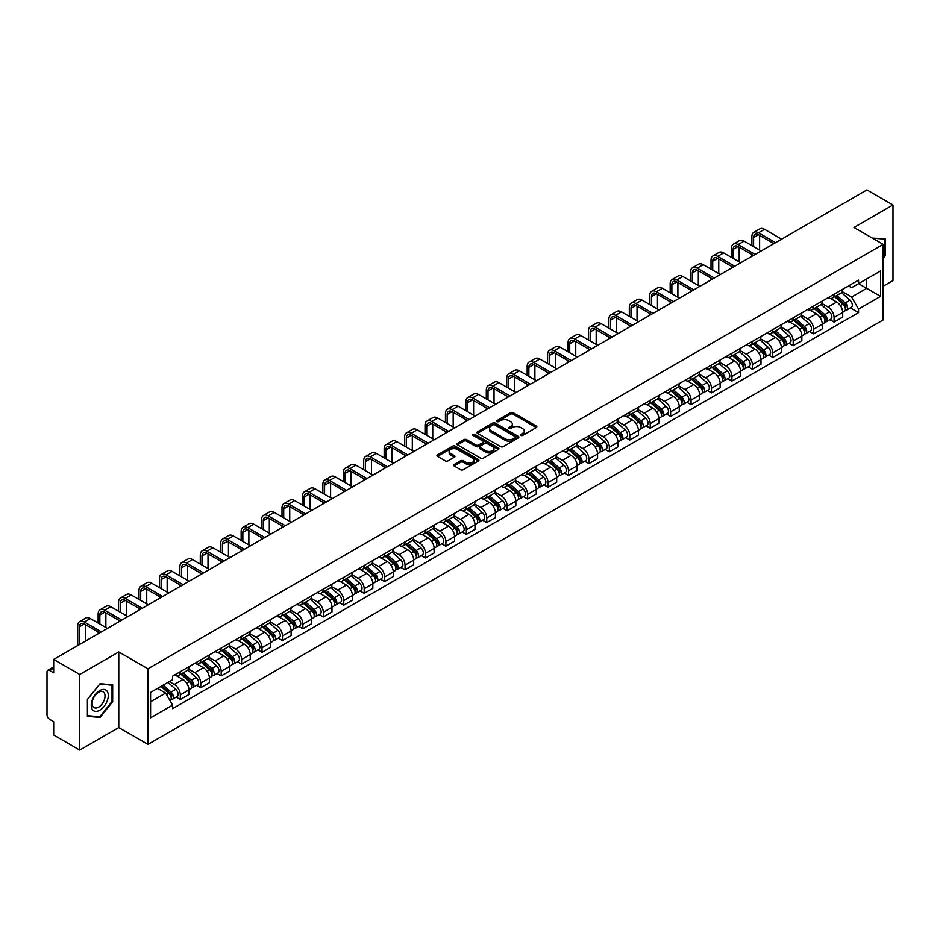 <?xml version="1.0" encoding="UTF-8"?>
<svg xmlns="http://www.w3.org/2000/svg" width="940" height="940" viewBox="0 0 940 940"><rect width="100%" height="100%" fill="white"/><g stroke="black" fill="none" stroke-linecap="round" stroke-linejoin="round"><path stroke-width="1.41" d="M520.854 435.431A1.269 0.74 0 0 0 522.652 435.431L536.305 427.547A1.821 1.046 0 0 0 536.834 426.807A1.821 1.046 0 0 0 536.305 426.055L513.17 412.707A1.821 1.046 0 0 0 510.596 412.707L496.943 420.591A1.269 0.74 0 0 0 498.74 421.625L500.503 420.603A5.816 3.361 0 0 1 508.728 420.603L510.667 421.719A5.816 3.361 0 0 1 512.37 424.093A5.816 3.361 0 0 1 510.667 426.466L508.893 427.488A1.269 0.74 0 0 0 510.69 428.522L512.465 427.512A5.816 3.361 0 0 1 520.689 427.512L522.616 428.616A5.816 3.361 0 0 1 524.32 431.002A5.816 3.361 0 0 1 522.616 433.375L520.854 434.386A1.269 0.74 0 0 0 520.854 435.431L520.854 434.386M454.161 464.501A1.821 1.046 0 0 0 453.632 465.241A1.821 1.046 0 0 0 454.161 465.993L460.659 469.741A1.821 1.046 0 0 0 463.232 469.741L478.401 460.976A1.821 1.046 0 0 0 478.93 460.236A1.821 1.046 0 0 0 478.401 459.495L455.254 446.136A1.821 1.046 0 0 0 452.692 446.136L437.523 454.889A1.821 1.046 0 0 0 436.983 455.63A1.821 1.046 0 0 0 437.523 456.382L445.36 460.906A1.821 1.046 0 0 0 447.934 460.906L454.42 457.157A1.821 1.046 0 0 0 454.96 456.417A1.821 1.046 0 0 0 454.42 455.677L450.53 453.433A4.864 2.808 0 0 1 449.109 451.447A4.864 2.808 0 0 1 452.116 448.85A4.864 2.808 0 0 1 457.416 449.461L472.644 458.25A4.864 2.808 0 0 1 474.065 460.236A4.864 2.808 0 0 1 471.069 462.832A4.864 2.808 0 0 1 465.77 462.221L463.232 460.753A1.821 1.046 0 0 0 460.659 460.753L454.161 464.501L454.161 465.993M147.968 668.81L118.769 651.949L79.736 674.485L53.674 659.434L866.939 189.904L893 204.955L853.978 227.48L883.177 244.341L147.968 668.81L147.968 744.421L883.177 319.953L883.177 244.341M500.632 446.653A1.821 1.046 0 0 0 503.206 446.653L518.375 437.899A1.821 1.046 0 0 0 518.904 437.159A1.821 1.046 0 0 0 518.375 436.419L495.239 423.059A1.821 1.046 0 0 0 492.666 423.059L477.497 431.812A1.821 1.046 0 0 0 476.968 432.553A1.821 1.046 0 0 0 477.497 433.293L500.632 446.653M473.572 435.702A1.269 0.74 0 0 1 474.865 435.89L498.365 449.449L483.219 458.191A1.821 1.046 0 0 1 480.646 458.191L457.51 444.832L457.51 443.351A1.821 1.046 0 0 0 456.981 444.091A1.821 1.046 0 0 0 457.51 444.832M457.51 443.351L463.996 439.603A1.821 1.046 0 0 1 466.569 439.603L475.957 445.02A1.821 1.046 0 0 0 478.531 445.02L482.831 442.54A1.821 1.046 0 0 0 483.36 441.8A1.821 1.046 0 0 0 482.831 441.048L473.067 435.408A1.269 0.74 0 0 1 474.865 434.374L498.388 447.957A1.821 1.046 0 0 1 498.917 448.697A1.821 1.046 0 0 1 498.388 449.438L498.388 447.957M79.736 674.485L79.736 750.096L53.674 735.045L53.674 721.661L49.62 719.323A3.701 2.139 -120 0 1 47 714.788L47 671.994A3.701 2.139 -120 0 1 47.764 670.291L53.674 666.883M883.177 286.23L893 280.567L893 204.955M79.736 750.096L118.769 727.56L147.968 744.421M53.674 659.434L53.674 672.817L49.62 670.479A3.701 2.139 -120 0 0 47.764 670.291M834.062 294.243A8.519 4.923 60 0 1 832.3 298.074L840.948 293.08A8.519 4.923 -120 0 0 842.71 289.262M821.807 303.42L828.046 307.028A8.519 4.923 60 0 1 834.074 317.462L842.71 312.468A8.519 4.923 -120 0 0 836.682 302.034L830.502 298.462M842.71 312.468L842.71 317.086L834.074 322.068L829.926 319.682M832.3 298.074A8.519 4.923 60 0 1 828.105 297.686M834.074 317.462L834.074 322.068M813.641 306.041A8.519 4.923 60 0 1 811.878 309.871L820.514 304.877A8.519 4.923 -120 0 0 822.277 301.047M809.493 331.479L813.641 333.865L822.277 328.871L822.277 324.265A8.519 4.923 -120 0 0 816.261 313.831L810.068 310.259M811.878 309.871A8.519 4.923 60 0 1 807.683 309.483M801.374 315.217L807.613 318.825A8.519 4.923 60 0 1 813.641 329.259L813.641 333.865M793.207 317.838A8.519 4.923 60 0 1 791.445 321.656L800.093 316.674A8.519 4.923 -120 0 0 801.855 312.844M789.059 343.264L793.207 345.662L801.855 340.668L801.855 336.062A8.519 4.923 -120 0 0 795.827 325.628L789.647 322.056M791.445 321.656A8.519 4.923 60 0 1 787.25 321.28M780.94 327.014L787.18 330.61A8.519 4.923 60 0 1 793.207 341.044L793.207 345.662M772.774 329.635A8.519 4.923 60 0 1 771.011 333.453L779.659 328.471A8.519 4.923 -120 0 0 781.422 324.641M768.638 355.062L772.774 357.459L781.422 352.465L781.422 347.859A8.519 4.923 -120 0 0 775.394 337.425L769.214 333.853M771.011 333.453A8.519 4.923 60 0 1 766.817 333.077M760.507 338.811L766.758 342.407A8.519 4.923 60 0 1 772.774 352.841L772.774 357.459M752.352 341.431A8.519 4.923 60 0 1 750.59 345.25L759.226 340.257A8.519 4.923 -120 0 0 760.989 336.438M748.205 366.859L752.352 369.255L760.989 364.262L760.989 359.644A8.519 4.923 -120 0 0 754.973 349.21L748.78 345.638M750.59 345.25A8.519 4.923 60 0 1 746.395 344.863M740.086 350.596L746.325 354.204A8.519 4.923 60 0 1 752.352 364.638L752.352 369.255M731.919 353.217A8.519 4.923 60 0 1 730.157 357.047L738.793 352.054A8.519 4.923 -120 0 0 740.567 348.235M727.772 378.656L731.919 381.041L740.567 376.059L740.567 371.441A8.519 4.923 -120 0 0 734.539 361.007L728.347 357.435M730.157 357.047A8.519 4.923 60 0 1 725.962 356.66M719.652 362.394L725.891 366.001A8.519 4.923 60 0 1 731.919 376.435L731.919 381.041M711.486 365.014A8.519 4.923 60 0 1 709.724 368.844L718.371 363.851A8.519 4.923 -120 0 0 720.134 360.032M707.35 390.453L711.486 392.838L720.134 387.856L720.134 383.238A8.519 4.923 -120 0 0 714.106 372.804L707.926 369.232M709.724 368.844A8.519 4.923 60 0 1 705.529 368.457M699.219 374.19L705.47 377.798A8.519 4.923 60 0 1 711.486 388.232L711.486 392.838M691.065 376.811A8.519 4.923 60 0 1 689.29 380.641L697.938 375.647A8.519 4.923 -120 0 0 699.701 371.817M686.917 402.25L691.065 404.635L699.701 399.641L699.701 395.035A8.519 4.923 -120 0 0 693.685 384.601L687.493 381.029M689.29 380.641A8.519 4.923 60 0 1 685.107 380.254M678.798 385.988L685.037 389.595A8.519 4.923 60 0 1 691.065 400.029L691.065 404.635M670.631 388.608A8.519 4.923 60 0 1 668.869 392.427L677.505 387.445A8.519 4.923 -120 0 0 679.268 383.614M666.484 414.035L670.631 416.432L679.279 411.438L679.279 406.832A8.519 4.923 -120 0 0 673.252 396.398L667.059 392.826M668.869 392.427A8.519 4.923 60 0 1 664.674 392.051M658.364 397.785L664.604 401.38A8.519 4.923 60 0 1 670.631 411.814L670.631 416.432M650.198 400.405A8.519 4.923 60 0 1 648.436 404.224L657.084 399.241A8.519 4.923 -120 0 0 658.846 395.411M646.062 425.832L650.198 428.229L658.846 423.235L658.846 418.629A8.519 4.923 -120 0 0 652.818 408.195L646.638 404.623M648.436 404.224A8.519 4.923 60 0 1 644.241 403.848M637.931 409.582L644.182 413.177A8.519 4.923 60 0 1 650.198 423.611L650.198 428.229M629.765 412.202A8.519 4.923 60 0 1 628.002 416.021L636.65 411.027A8.519 4.923 -120 0 0 638.413 407.208M625.629 437.629L629.777 440.026L638.413 435.032L638.413 430.414A8.519 4.923 -120 0 0 632.385 419.98L626.205 416.408M628.002 416.021A8.519 4.923 60 0 1 623.808 415.633M617.51 421.367L623.749 424.974A8.519 4.923 60 0 1 629.777 435.408L629.777 440.026M609.343 423.987A8.519 4.923 60 0 1 607.581 427.818L616.217 422.824A8.519 4.923 -120 0 0 617.98 419.005M605.195 449.426L609.343 451.811L617.98 446.829L617.98 442.211A8.519 4.923 -120 0 0 611.964 431.777L605.771 428.205M607.581 427.818A8.519 4.923 60 0 1 603.386 427.43M597.076 433.164L603.316 436.771A8.519 4.923 60 0 1 609.343 447.205L609.343 451.811M588.91 435.784A8.519 4.923 60 0 1 587.148 439.615L595.796 434.621A8.519 4.923 -120 0 0 597.558 430.802M584.762 461.223L588.91 463.608L597.558 458.626L597.558 454.008A8.519 4.923 -120 0 0 591.53 443.574L585.35 440.002M587.148 439.615A8.519 4.923 60 0 1 582.953 439.227M576.643 444.961L582.882 448.568A8.519 4.923 60 0 1 588.91 459.002L588.91 463.608M568.477 447.581A8.519 4.923 60 0 1 566.714 451.412L575.362 446.418A8.519 4.923 -120 0 0 577.125 442.587M564.341 473.008L568.477 475.405L577.125 470.411L577.125 465.805A8.519 4.923 -120 0 0 571.097 455.371L564.917 451.799M566.714 451.412A8.519 4.923 60 0 1 562.519 451.024M556.21 456.758L562.461 460.365A8.519 4.923 60 0 1 568.477 470.799L568.477 475.405M548.055 459.378A8.519 4.923 60 0 1 546.293 463.197L554.929 458.215A8.519 4.923 -120 0 0 556.692 454.384M543.908 484.805L548.055 487.202L556.692 482.208L556.692 477.602A8.519 4.923 -120 0 0 550.676 467.168L544.483 463.596M546.293 463.197A8.519 4.923 60 0 1 542.098 462.821M535.788 468.555L542.028 472.15A8.519 4.923 60 0 1 548.055 482.584L548.055 487.202M527.622 471.175A8.519 4.923 60 0 1 525.86 474.994L534.496 470.012A8.519 4.923 -120 0 0 536.27 466.181M523.474 496.602L527.622 498.999L536.27 494.005L536.27 489.399A8.519 4.923 -120 0 0 530.242 478.965L524.05 475.393M525.86 474.994A8.519 4.923 60 0 1 521.665 474.606M515.355 480.34L521.594 483.947A8.519 4.923 60 0 1 527.622 494.381L527.622 498.999M507.189 482.972A8.519 4.923 60 0 1 505.426 486.791L514.074 481.797A8.519 4.923 -120 0 0 515.837 477.978M503.053 508.399L507.189 510.796L515.837 505.802L515.837 501.185A8.519 4.923 -120 0 0 509.809 490.751L503.629 487.179M505.426 486.791A8.519 4.923 60 0 1 501.231 486.403M494.922 492.137L501.173 495.744A8.519 4.923 60 0 1 507.189 506.178L507.189 510.796M486.767 494.757A8.519 4.923 60 0 1 484.993 498.588L493.641 493.594A8.519 4.923 -120 0 0 495.404 489.775M482.62 520.196L486.767 522.581L495.404 517.599L495.404 512.981A8.519 4.923 -120 0 0 489.388 502.548L483.195 498.976M484.993 498.588A8.519 4.923 60 0 1 480.81 498.2M474.5 503.934L480.74 507.541A8.519 4.923 60 0 1 486.767 517.975L486.767 522.581M466.334 506.554A8.519 4.923 60 0 1 464.572 510.385L473.208 505.391A8.519 4.923 -120 0 0 474.97 501.572M462.186 531.993L466.334 534.378L474.982 529.396L474.982 524.779A8.519 4.923 -120 0 0 468.954 514.345L462.762 510.772M464.572 510.385A8.519 4.923 60 0 1 460.377 509.997M454.067 515.731L460.306 519.338A8.519 4.923 60 0 1 466.334 529.772L466.334 534.378M445.901 518.351A8.519 4.923 60 0 1 444.138 522.182L452.786 517.188A8.519 4.923 -120 0 0 454.549 513.357M441.765 543.778L445.901 546.175L454.549 541.182L454.549 536.576A8.519 4.923 -120 0 0 448.521 526.141L442.341 522.57M444.138 522.182A8.519 4.923 60 0 1 439.944 521.794M433.634 527.528L439.885 531.135A8.519 4.923 60 0 1 445.901 541.569L445.901 546.175M425.468 530.148A8.519 4.923 60 0 1 423.705 533.967L432.353 528.985A8.519 4.923 -120 0 0 434.115 525.154M421.332 555.575L425.479 557.972L434.115 552.979L434.115 548.373A8.519 4.923 -120 0 0 428.088 537.938L421.907 534.366M423.705 533.967A8.519 4.923 60 0 1 419.51 533.591M413.212 539.325L419.452 542.921A8.519 4.923 60 0 1 425.479 553.355L425.479 557.972M405.046 541.945A8.519 4.923 60 0 1 403.284 545.764L411.92 540.77A8.519 4.923 -120 0 0 413.682 536.952M400.898 567.372L405.046 569.769L413.682 564.776L413.682 560.17A8.519 4.923 -120 0 0 407.666 549.736L401.474 546.163M403.284 545.764A8.519 4.923 60 0 1 399.089 545.376M392.779 551.11L399.018 554.718A8.519 4.923 60 0 1 405.046 565.152L405.046 569.769M384.613 553.742A8.519 4.923 60 0 1 382.85 557.561L391.498 552.567A8.519 4.923 -120 0 0 393.261 548.749M380.465 579.169L384.613 581.566L393.261 576.572L393.261 571.955A8.519 4.923 -120 0 0 387.233 561.521L381.053 557.949M382.85 557.561A8.519 4.923 60 0 1 378.656 557.173M372.346 562.907L378.585 566.514A8.519 4.923 60 0 1 384.613 576.948L384.613 581.566M364.18 565.528A8.519 4.923 60 0 1 362.417 569.358L371.065 564.364A8.519 4.923 -120 0 0 372.828 560.546M360.044 590.966L364.18 593.351L372.828 588.37L372.828 583.752A8.519 4.923 -120 0 0 366.8 573.318L360.619 569.746M362.417 569.358A8.519 4.923 60 0 1 358.222 568.97M351.913 574.704L358.163 578.312A8.519 4.923 60 0 1 364.18 588.745L364.18 593.351M343.758 577.324A8.519 4.923 60 0 1 341.995 581.155L350.632 576.161A8.519 4.923 -120 0 0 352.394 572.343M339.61 602.763L343.758 605.149L352.394 600.167L352.394 595.549A8.519 4.923 -120 0 0 346.378 585.115L340.186 581.543M341.995 581.155A8.519 4.923 60 0 1 337.801 580.767M331.491 586.501L337.73 590.109A8.519 4.923 60 0 1 343.758 600.543L343.758 605.149M323.325 589.121A8.519 4.923 60 0 1 321.562 592.952L330.198 587.958A8.519 4.923 -120 0 0 331.973 584.128M319.177 614.548L323.325 616.945L331.973 611.952L331.973 607.346A8.519 4.923 -120 0 0 325.945 596.912L319.753 593.34M321.562 592.952A8.519 4.923 60 0 1 317.368 592.564M311.058 598.298L317.297 601.905A8.519 4.923 60 0 1 323.325 612.34L323.325 616.945M302.892 600.918A8.519 4.923 60 0 1 301.129 604.737L309.777 599.755A8.519 4.923 -120 0 0 311.539 595.925M298.755 626.346L302.892 628.743L311.539 623.749L311.539 619.143A8.519 4.923 -120 0 0 305.512 608.709L299.331 605.137M301.129 604.737A8.519 4.923 60 0 1 296.934 604.361M290.625 610.095L296.875 613.691A8.519 4.923 60 0 1 302.892 624.125L302.892 628.743M282.47 612.716A8.519 4.923 60 0 1 280.696 616.534L289.344 611.541A8.519 4.923 -120 0 0 291.106 607.722M278.322 638.143L282.47 640.539L291.106 635.546L291.106 630.928A8.519 4.923 -120 0 0 285.09 620.494L278.898 616.922M280.696 616.534A8.519 4.923 60 0 1 276.513 616.147M270.203 621.88L276.442 625.488A8.519 4.923 60 0 1 282.47 635.922L282.47 640.539M262.037 624.513A8.519 4.923 60 0 1 260.274 628.331L268.911 623.337A8.519 4.923 -120 0 0 270.685 619.519M257.889 649.939L262.037 652.337L270.685 647.343L270.685 642.725A8.519 4.923 -120 0 0 264.657 632.291L258.465 628.719M260.274 628.331A8.519 4.923 60 0 1 256.079 627.943M249.77 633.678L256.009 637.285A8.519 4.923 60 0 1 262.037 647.719L262.037 652.337M241.604 636.298A8.519 4.923 60 0 1 239.841 640.128L248.489 635.135A8.519 4.923 -120 0 0 250.251 631.316M237.468 661.736L241.604 664.122L250.251 659.14L250.251 654.522A8.519 4.923 -120 0 0 244.224 644.088L238.043 640.516M239.841 640.128A8.519 4.923 60 0 1 235.646 639.741M229.337 645.475L235.588 649.082A8.519 4.923 60 0 1 241.604 659.516L241.604 664.122M221.17 648.095A8.519 4.923 60 0 1 219.408 651.925L228.056 646.932A8.519 4.923 -120 0 0 229.818 643.101M217.034 673.534L221.182 675.919L229.818 670.937L229.818 666.319A8.519 4.923 -120 0 0 223.791 655.885L217.61 652.313M219.408 651.925A8.519 4.923 60 0 1 215.213 651.538M208.915 657.272L215.154 660.879A8.519 4.923 60 0 1 221.182 671.313L221.182 675.919M200.749 659.892A8.519 4.923 60 0 1 198.986 663.711L207.623 658.729A8.519 4.923 -120 0 0 209.385 654.898M196.601 685.319L200.749 687.716L209.385 682.722L209.385 678.116A8.519 4.923 -120 0 0 203.369 667.682L197.177 664.11M198.986 663.711A8.519 4.923 60 0 1 194.792 663.334M188.482 669.068L194.721 672.664A8.519 4.923 60 0 1 200.749 683.11L200.749 687.716M180.316 671.689A8.519 4.923 60 0 1 178.553 675.508L187.201 670.525A8.519 4.923 -120 0 0 188.964 666.695M176.168 697.116L180.316 699.513L188.964 694.519L188.964 689.913A8.519 4.923 -120 0 0 182.936 679.479L176.755 675.907M178.553 675.508A8.519 4.923 60 0 1 174.358 675.132M169.317 681.594L174.288 684.461A8.519 4.923 60 0 1 180.316 694.895L180.316 699.513M848.538 285.889L851.616 287.663L880.557 270.955L866.68 278.969L866.68 288.345L851.616 297.04L842.228 291.623M150.588 701.78L165.651 693.086L172.596 705.106L150.588 717.808L150.588 692.404L172.596 679.702L172.596 676.142L858.561 280.108L858.561 283.657L880.557 296.358L858.561 309.072L851.616 297.04M880.557 270.955L880.557 296.358M172.596 705.106L172.596 708.654L858.561 312.62L858.561 309.072M883.177 258.288L885.339 255.609L885.339 238.76L872.332 238.079M118.769 651.949L118.769 727.56M87.397 716.292L100.04 717.42L112.671 701.698L112.671 684.849L100.04 683.721L87.397 699.442L87.397 716.292M165.651 693.086L157.532 688.397M850.359 307.885L858.561 312.62M884.681 255.222L885.339 255.609M98.7 716.644L100.04 717.42M112.025 701.322L112.671 701.698M521.359 435.608L522.616 434.879A5.816 3.361 0 0 0 524.32 432.506L524.32 431.002M512.37 424.093L512.37 425.609A5.816 3.361 0 0 1 510.667 427.982L509.398 428.711M536.282 427.559L513.17 414.211A1.821 1.046 0 0 0 510.596 414.211L497.448 421.802M518.375 436.419L518.375 437.899L495.239 424.563A1.821 1.046 0 0 0 492.666 424.563L477.52 433.305L477.497 431.812M515.155 437.676A1.269 0.74 0 0 0 515.155 436.642L494.851 424.915A1.269 0.74 0 0 0 493.054 424.915L491.185 425.985A5.816 3.361 0 0 0 489.481 428.358A5.816 3.361 0 0 0 491.185 430.731L505.074 438.757A5.816 3.361 0 0 0 513.299 438.757L515.155 437.676L515.155 439.191A1.269 0.74 0 0 0 515.531 438.663L515.531 437.159M489.481 428.358L489.481 429.874A5.816 3.361 0 0 0 491.185 432.247L491.185 430.731M515.155 439.191L513.299 440.261A5.816 3.361 0 0 1 505.074 440.261L491.185 432.247M457.533 444.855L463.996 441.119L463.996 439.603M483.36 441.8L483.36 443.304A1.821 1.046 0 0 1 482.831 444.044L478.531 446.535A1.821 1.046 0 0 1 475.957 446.535L466.569 441.119A1.821 1.046 0 0 0 463.996 441.119M485.686 450.648A4.864 2.808 0 0 0 490.997 451.259A4.864 2.808 0 0 0 493.994 448.662A4.864 2.808 0 0 0 492.572 446.676L487.202 443.574A1.821 1.046 0 0 0 484.629 443.574L480.328 446.065A1.821 1.046 0 0 0 479.788 446.805A1.821 1.046 0 0 0 480.328 447.546L485.686 450.648L485.686 452.152A4.864 2.808 0 0 0 490.997 452.763A4.864 2.808 0 0 0 493.994 450.166L493.994 448.662M479.788 446.805L479.788 448.321A1.821 1.046 0 0 0 480.328 449.062L480.328 447.546M485.686 452.152L480.328 449.062M474.065 460.236L474.065 461.752A4.864 2.808 0 0 1 471.069 464.348A4.864 2.808 0 0 1 465.77 463.737L463.232 462.269A1.821 1.046 0 0 0 460.659 462.269L454.185 466.005M449.109 451.447L449.109 452.951A4.864 2.808 0 0 0 450.53 454.937L450.53 453.433M454.396 457.169L450.53 454.937M478.378 460.988L455.254 447.652A1.821 1.046 0 0 0 452.692 447.652L437.547 456.394M834.661 296.711L842.98 304.137A4.63 2.679 60 0 1 844.437 311.305L842.71 312.291M834.885 296.911L838.797 299.167M835.495 296.229L844.766 304.49A2.221 1.281 60 0 1 845.459 307.932A2.221 1.281 60 0 1 845.26 308.014M836.882 295.43L845.213 302.856A4.63 2.679 60 0 1 846.658 310.012A4.63 2.679 60 0 1 845.26 310.165M841.523 292.634L849.925 300.13A4.63 2.679 60 0 1 851.382 307.298L846.658 310.012M753.598 246.574L753.598 237.573A6.944 4.007 60 0 1 755.032 234.401A6.944 4.007 60 0 1 758.51 234.742L773.89 243.625M781.622 239.171L764.525 229.301A9.353 5.405 -120 0 0 759.849 228.831L753.833 232.309A9.353 5.405 -120 0 0 751.894 236.598L751.894 245.587M775.594 242.649L758.51 232.779A9.353 5.405 -120 0 0 753.833 232.309M751.894 254.517L751.894 256.326M759.614 250.052L759.614 235.388M814.228 308.508L822.559 315.934A4.63 2.679 60 0 1 824.004 323.09L822.277 324.089M814.451 308.708L818.364 310.964M815.074 308.026L824.333 316.287A2.221 1.281 60 0 1 825.026 319.729A2.221 1.281 60 0 1 824.827 319.8M816.461 307.215L824.78 314.653A4.63 2.679 60 0 1 826.236 321.809A4.63 2.679 60 0 1 824.838 321.962M821.102 304.431L829.491 311.927A4.63 2.679 60 0 1 830.948 319.083L826.236 321.809M793.795 320.305L802.125 327.731A4.63 2.679 60 0 1 803.582 334.887L801.855 335.886M794.018 320.493L797.943 322.761M794.641 319.812L803.9 328.084A2.221 1.281 60 0 1 804.605 331.514A2.221 1.281 60 0 1 804.393 331.597M796.027 319.012L804.346 326.45A4.63 2.679 60 0 1 805.803 333.606A4.63 2.679 60 0 1 804.405 333.759M800.668 316.228L809.07 323.724A4.63 2.679 60 0 1 810.515 330.88L805.803 333.606M872.355 238.102L884.681 239.089L884.681 255.422L883.177 257.29M883.87 238.619L884.681 239.089M107.148 691.252A12.044 6.956 120 0 0 95.516 694.366A12.044 6.956 120 0 0 92.402 709.594A12.044 6.956 120 0 0 104.035 706.469A12.044 6.956 120 0 0 107.148 691.252M104.164 692.78A9.118 5.264 120 0 0 103.142 691.84A9.118 5.264 120 0 0 94.658 696.093A9.118 5.264 120 0 0 93.001 706.668A9.118 5.264 120 0 0 94.023 707.62A9.118 5.264 120 0 0 102.507 703.367A9.118 5.264 120 0 0 104.164 692.78M99.781 716.75L87.538 715.645L87.538 699.325L99.781 684.097L112.025 685.19L112.025 701.51L99.781 716.75M111.214 684.72L112.025 685.19M733.165 258.371L733.165 249.37A6.944 4.007 60 0 1 734.598 246.198A6.944 4.007 60 0 1 738.076 246.538L753.457 255.422M761.189 250.957L744.104 241.098A9.353 5.405 -120 0 0 739.428 240.628L733.4 244.106A9.353 5.405 -120 0 0 731.461 248.395L731.461 257.384M755.161 254.435L738.076 244.576A9.353 5.405 -120 0 0 733.4 244.106M731.461 266.314L731.461 268.123M739.193 261.849L739.193 247.185M712.732 270.168L712.732 261.167A6.944 4.007 60 0 1 714.177 257.983A6.944 4.007 60 0 1 717.643 258.336L733.036 267.219M740.755 262.754L723.671 252.883A9.353 5.405 -120 0 0 718.994 252.425L712.966 255.903A9.353 5.405 -120 0 0 711.028 260.18L711.028 269.181M734.739 266.232L717.643 256.362A9.353 5.405 -120 0 0 712.966 255.903M711.028 278.099L711.028 279.92M718.759 273.646L718.759 258.97M773.373 332.102L781.692 339.528A4.63 2.679 60 0 1 783.149 346.684L781.422 347.683M773.585 332.29L777.509 334.558M774.207 331.609L783.478 339.88A2.221 1.281 60 0 1 784.172 343.312A2.221 1.281 60 0 1 783.972 343.394M775.594 330.81L783.925 338.236A4.63 2.679 60 0 1 785.37 345.403A4.63 2.679 60 0 1 783.972 345.544M780.235 328.025L788.636 335.521A4.63 2.679 60 0 1 790.093 342.677L785.37 345.403M752.94 343.887L761.259 351.325A4.63 2.679 60 0 1 762.716 358.481L760.989 359.48M753.163 344.087L757.076 346.355M753.774 343.406L763.045 351.678A2.221 1.281 60 0 1 763.738 355.109A2.221 1.281 60 0 1 763.539 355.191M755.161 342.606L763.491 350.032A4.63 2.679 60 0 1 764.948 357.2A4.63 2.679 60 0 1 763.55 357.341M759.814 339.822L768.203 347.318A4.63 2.679 60 0 1 769.66 354.474L764.948 357.2M732.507 355.684L740.837 363.11A4.63 2.679 60 0 1 742.283 370.278L740.556 371.277M732.73 355.884L736.655 358.14M733.353 355.203L742.612 363.463A2.221 1.281 60 0 1 743.317 366.906A2.221 1.281 60 0 1 743.105 366.988M734.739 354.404L743.058 361.829A4.63 2.679 60 0 1 744.515 368.985A4.63 2.679 60 0 1 743.117 369.138M739.38 351.619L747.782 359.103A4.63 2.679 60 0 1 749.227 366.271L744.515 368.985M692.31 281.965L692.31 272.964A6.944 4.007 60 0 1 693.743 269.78A6.944 4.007 60 0 1 697.21 270.132L712.602 279.016M720.334 274.55L703.238 264.68A9.353 5.405 -120 0 0 698.561 264.222L692.533 267.7A9.353 5.405 -120 0 0 690.606 271.977L690.606 280.978M714.306 278.029L697.21 268.159A9.353 5.405 -120 0 0 692.533 267.7M690.606 289.896L690.606 291.717M698.326 285.443L698.326 270.767M671.877 293.75L671.877 284.761A6.944 4.007 60 0 1 673.31 281.577A6.944 4.007 60 0 1 676.788 281.918L692.169 290.801M699.9 286.348L682.804 276.478A9.353 5.405 -120 0 0 678.128 276.019L672.112 279.497A9.353 5.405 -120 0 0 670.173 283.774L670.173 292.775M693.873 289.826L676.788 279.955A9.353 5.405 -120 0 0 672.112 279.497M670.173 301.693L670.173 303.514M677.893 297.228L677.893 282.564M651.443 305.547L651.443 296.558A6.944 4.007 60 0 1 652.889 293.374A6.944 4.007 60 0 1 656.355 293.715L671.748 302.598M679.467 298.144L662.383 288.274A9.353 5.405 -120 0 0 657.706 287.816L651.678 291.294A9.353 5.405 -120 0 0 649.74 295.571L649.74 304.572M673.451 301.623L656.355 291.752A9.353 5.405 -120 0 0 651.678 291.294M649.74 313.49L649.74 315.299M657.471 309.025L657.471 294.361M712.085 367.481L720.404 374.907A4.63 2.679 60 0 1 721.861 382.075L720.134 383.062M712.297 367.681L716.221 369.937M712.92 367L722.178 375.26A2.221 1.281 60 0 1 722.884 378.703A2.221 1.281 60 0 1 722.684 378.785M714.306 366.201L722.637 373.627A4.63 2.679 60 0 1 724.082 380.782A4.63 2.679 60 0 1 722.684 380.935M718.947 363.404L727.349 370.901A4.63 2.679 60 0 1 728.806 378.068L724.082 380.782M631.01 317.344L631.01 308.344A6.944 4.007 60 0 1 632.456 305.171A6.944 4.007 60 0 1 635.922 305.512L651.314 314.395M659.046 309.93L641.95 300.072A9.353 5.405 -120 0 0 637.273 299.601L631.245 303.079A9.353 5.405 -120 0 0 629.318 307.368L629.318 316.357M653.018 313.408L635.922 303.549A9.353 5.405 -120 0 0 631.245 303.079M629.318 325.287L629.318 327.096M637.038 320.822L637.038 306.158M691.652 379.278L699.971 386.704A4.63 2.679 60 0 1 701.428 393.86L699.701 394.859M691.875 379.478L695.788 381.734M692.486 378.797L701.757 387.057A2.221 1.281 60 0 1 702.45 390.5A2.221 1.281 60 0 1 702.25 390.57M693.873 377.986L702.204 385.423A4.63 2.679 60 0 1 703.661 392.579A4.63 2.679 60 0 1 702.262 392.732M698.514 375.201L706.915 382.697A4.63 2.679 60 0 1 708.372 389.853L703.661 392.579M610.589 329.141L610.589 320.14A6.944 4.007 60 0 1 612.022 316.968A6.944 4.007 60 0 1 615.5 317.309L630.881 326.192M638.613 321.727L621.516 311.869A9.353 5.405 -120 0 0 616.84 311.399L610.824 314.877A9.353 5.405 -120 0 0 608.885 319.165L608.885 328.154M632.585 325.205L615.5 315.346A9.353 5.405 -120 0 0 610.824 314.877M608.885 337.084L608.885 338.894M616.605 332.619L616.605 317.955M671.219 391.075L679.55 398.501A4.63 2.679 60 0 1 680.995 405.657L679.268 406.656M671.442 391.263L675.355 393.531M672.065 390.582L681.324 398.854A2.221 1.281 60 0 1 682.017 402.285A2.221 1.281 60 0 1 681.817 402.367M673.451 389.783L681.77 397.209A4.63 2.679 60 0 1 683.227 404.376A4.63 2.679 60 0 1 681.829 404.517M678.093 386.998L686.482 394.495A4.63 2.679 60 0 1 687.939 401.65L683.227 404.376M590.155 340.938L590.155 331.938A6.944 4.007 60 0 1 591.589 328.753A6.944 4.007 60 0 1 595.067 329.106L610.459 337.989M618.179 333.524L601.095 323.654A9.353 5.405 -120 0 0 596.418 323.196L590.39 326.673A9.353 5.405 -120 0 0 588.452 330.951L588.452 339.951M612.152 337.002L595.067 327.132A9.353 5.405 -120 0 0 590.39 326.673M588.452 348.869L588.452 350.69M596.183 344.416L596.183 329.74M650.797 402.872L659.116 410.298A4.63 2.679 60 0 1 660.573 417.454L658.846 418.453M651.009 403.06L654.933 405.328M651.632 402.379L660.891 410.651A2.221 1.281 60 0 1 661.596 414.082A2.221 1.281 60 0 1 661.384 414.164M653.018 401.58L661.337 409.006A4.63 2.679 60 0 1 662.794 416.173A4.63 2.679 60 0 1 661.396 416.314M657.659 398.795L666.061 406.291A4.63 2.679 60 0 1 667.506 413.447L662.794 416.173M569.722 352.735L569.722 343.735A6.944 4.007 60 0 1 571.168 340.55A6.944 4.007 60 0 1 574.634 340.903L590.026 349.786M597.746 345.321L580.662 335.451A9.353 5.405 -120 0 0 575.985 334.993L569.957 338.471A9.353 5.405 -120 0 0 568.019 342.748L568.019 351.748M591.73 348.799L574.634 338.929A9.353 5.405 -120 0 0 569.957 338.471M568.019 360.666L568.019 362.488M575.75 356.213L575.75 341.537M630.364 414.657L638.683 422.095A4.63 2.679 60 0 1 640.14 429.251L638.413 430.25M630.587 414.857L634.5 417.125M631.198 414.176L640.469 422.448A2.221 1.281 60 0 1 641.162 425.879A2.221 1.281 60 0 1 640.962 425.961M632.585 413.377L640.916 420.803A4.63 2.679 60 0 1 642.361 427.959A4.63 2.679 60 0 1 640.962 428.111M637.226 410.592L645.627 418.077A4.63 2.679 60 0 1 647.084 425.244L642.361 427.959M609.931 426.454L618.261 433.88A4.63 2.679 60 0 1 619.707 441.048L617.98 442.047M610.154 426.654L614.067 428.91M610.777 425.973L620.036 434.233A2.221 1.281 60 0 1 620.729 437.676A2.221 1.281 60 0 1 620.529 437.758M612.163 425.174L620.482 432.6A4.63 2.679 60 0 1 621.939 439.755A4.63 2.679 60 0 1 620.541 439.908M616.805 422.389L625.194 429.874A4.63 2.679 60 0 1 626.651 437.041L621.939 439.755M589.498 438.252L597.828 445.678A4.63 2.679 60 0 1 599.285 452.845L597.558 453.832M589.721 438.451L593.645 440.707M590.344 437.77L599.603 446.03A2.221 1.281 60 0 1 600.308 449.473A2.221 1.281 60 0 1 600.096 449.555M591.73 436.971L600.049 444.397A4.63 2.679 60 0 1 601.506 451.553A4.63 2.679 60 0 1 600.108 451.705M596.371 434.174L604.773 441.671A4.63 2.679 60 0 1 606.218 448.827L601.506 451.553M569.076 450.048L577.395 457.474A4.63 2.679 60 0 1 578.852 464.63L577.125 465.629M569.288 450.248L573.212 452.504M569.91 449.567L579.181 457.827A2.221 1.281 60 0 1 579.874 461.27A2.221 1.281 60 0 1 579.674 461.34M571.297 448.756L579.628 456.194A4.63 2.679 60 0 1 581.073 463.349A4.63 2.679 60 0 1 579.674 463.502M575.938 445.971L584.339 453.468A4.63 2.679 60 0 1 585.796 460.623L581.073 463.349M548.643 461.846L556.962 469.272A4.63 2.679 60 0 1 558.419 476.427L556.692 477.426M548.866 462.034L552.779 464.301M549.477 461.352L558.748 469.624A2.221 1.281 60 0 1 559.441 473.055A2.221 1.281 60 0 1 559.241 473.137M550.864 460.553L559.194 467.979A4.63 2.679 60 0 1 560.651 475.147A4.63 2.679 60 0 1 559.253 475.288M555.516 457.768L563.906 465.265A4.63 2.679 60 0 1 565.363 472.421L560.651 475.147M528.21 473.631L536.54 481.069A4.63 2.679 60 0 1 537.986 488.224L536.258 489.223M528.433 473.831L532.357 476.098M529.056 473.149L538.314 481.421A2.221 1.281 60 0 1 539.019 484.852A2.221 1.281 60 0 1 538.808 484.934M530.442 472.35L538.761 479.776A4.63 2.679 60 0 1 540.218 486.944A4.63 2.679 60 0 1 538.82 487.085M535.083 469.565L543.485 477.062A4.63 2.679 60 0 1 544.93 484.218L540.218 486.944M549.301 364.52L549.301 355.531A6.944 4.007 60 0 1 550.734 352.347A6.944 4.007 60 0 1 554.212 352.688L569.593 361.571M577.324 357.118L560.228 347.248A9.353 5.405 -120 0 0 555.552 346.789L549.536 350.268A9.353 5.405 -120 0 0 547.597 354.545L547.597 363.545M571.297 360.596L554.212 350.726A9.353 5.405 -120 0 0 549.536 350.268M547.597 372.463L547.597 374.273M555.317 367.998L555.317 353.334M528.868 376.317L528.868 367.329A6.944 4.007 60 0 1 530.301 364.144A6.944 4.007 60 0 1 533.779 364.485L549.16 373.368M556.891 368.915L539.807 359.045A9.353 5.405 -120 0 0 535.13 358.575L529.103 362.053A9.353 5.405 -120 0 0 527.164 366.341L527.164 375.342M550.864 372.393L533.779 362.523A9.353 5.405 -120 0 0 529.103 362.053M527.164 384.26L527.164 386.07M534.895 379.795L534.895 365.131M508.434 388.114L508.434 379.114A6.944 4.007 60 0 1 509.88 375.941A6.944 4.007 60 0 1 513.346 376.282L528.738 385.165M536.458 380.7L519.374 370.842A9.353 5.405 -120 0 0 514.697 370.372L508.669 373.85A9.353 5.405 -120 0 0 506.731 378.139L506.731 387.127M530.442 384.178L513.346 374.32A9.353 5.405 -120 0 0 508.669 373.85M506.731 396.057L506.731 397.867M514.462 391.592L514.462 376.928M488.013 399.911L488.013 390.911A6.944 4.007 60 0 1 489.446 387.738A6.944 4.007 60 0 1 492.913 388.079L508.305 396.962M516.037 392.497L498.94 382.639A9.353 5.405 -120 0 0 494.264 382.169L488.236 385.647A9.353 5.405 -120 0 0 486.309 389.936L486.309 398.924M510.009 395.975L492.913 386.117A9.353 5.405 -120 0 0 488.236 385.647M486.309 407.854L486.309 409.664M494.029 403.389L494.029 388.725M467.579 411.708L467.579 402.708A6.944 4.007 60 0 1 469.013 399.524A6.944 4.007 60 0 1 472.491 399.876L487.872 408.759M495.603 404.294L478.507 394.424A9.353 5.405 -120 0 0 473.831 393.966L467.815 397.444A9.353 5.405 -120 0 0 465.876 401.721L465.876 410.721M489.576 407.772L472.491 397.902A9.353 5.405 -120 0 0 467.815 397.444M465.876 419.639L465.876 421.461M473.607 415.186L473.607 400.511M447.146 423.505L447.146 414.505A6.944 4.007 60 0 1 448.591 411.321A6.944 4.007 60 0 1 452.058 411.673L467.45 420.556M475.17 416.091L458.086 406.221A9.353 5.405 -120 0 0 453.409 405.763L447.381 409.241A9.353 5.405 -120 0 0 445.443 413.518L445.443 422.518M469.154 419.569L452.058 409.699A9.353 5.405 -120 0 0 447.381 409.241M445.443 431.437L445.443 433.258M453.174 426.983L453.174 412.308M507.788 485.428L516.107 492.865A4.63 2.679 60 0 1 517.564 500.021L515.837 501.02M508 485.628L511.924 487.895M508.622 484.946L517.881 493.218A2.221 1.281 60 0 1 518.586 496.649A2.221 1.281 60 0 1 518.387 496.731M510.009 484.147L518.34 491.573A4.63 2.679 60 0 1 519.785 498.729A4.63 2.679 60 0 1 518.387 498.882M514.65 481.362L523.051 488.847A4.63 2.679 60 0 1 524.508 496.014L519.785 498.729M426.713 435.291L426.713 426.302A6.944 4.007 60 0 1 428.158 423.118A6.944 4.007 60 0 1 431.625 423.458L447.017 432.341M454.748 427.888L437.652 418.018A9.353 5.405 -120 0 0 432.976 417.56L426.948 421.038A9.353 5.405 -120 0 0 425.021 425.315L425.021 434.315M448.721 431.366L431.625 421.496A9.353 5.405 -120 0 0 426.948 421.038M425.021 443.234L425.021 445.043M432.741 438.769L432.741 424.105M487.355 497.225L495.674 504.651A4.63 2.679 60 0 1 497.131 511.818L495.404 512.817M487.578 497.424L491.491 499.68M488.189 496.743L497.46 505.003A2.221 1.281 60 0 1 498.153 508.446A2.221 1.281 60 0 1 497.953 508.528M489.576 495.944L497.906 503.37A4.63 2.679 60 0 1 499.363 510.526A4.63 2.679 60 0 1 497.965 510.679M494.217 493.159L502.618 500.644A4.63 2.679 60 0 1 504.075 507.812L499.363 510.526M406.291 447.088L406.291 438.099A6.944 4.007 60 0 1 407.725 434.914A6.944 4.007 60 0 1 411.203 435.255L426.584 444.138M434.315 439.685L417.219 429.815A9.353 5.405 -120 0 0 412.543 429.345L406.527 432.823A9.353 5.405 -120 0 0 404.588 437.112L404.588 446.112M428.288 443.163L411.203 433.293A9.353 5.405 -120 0 0 406.527 432.823M404.588 455.031L404.588 456.84M412.308 450.565L412.308 435.902M466.922 509.022L475.252 516.448A4.63 2.679 60 0 1 476.697 523.615L474.97 524.602M467.145 509.221L471.058 511.478M467.768 508.54L477.027 516.8A2.221 1.281 60 0 1 477.72 520.243A2.221 1.281 60 0 1 477.52 520.325M469.154 507.741L477.473 515.167A4.63 2.679 60 0 1 478.93 522.323A4.63 2.679 60 0 1 477.532 522.476M473.795 504.945L482.185 512.441A4.63 2.679 60 0 1 483.642 519.597L478.93 522.323M385.858 458.885L385.858 449.884A6.944 4.007 60 0 1 387.292 446.712A6.944 4.007 60 0 1 390.77 447.052L406.162 455.935M413.882 451.47L396.798 441.612A9.353 5.405 -120 0 0 392.121 441.142L386.093 444.62A9.353 5.405 -120 0 0 384.154 448.909L384.154 457.897M407.854 454.948L390.77 445.09A9.353 5.405 -120 0 0 386.093 444.62M384.154 466.828L384.154 468.637M391.886 462.363L391.886 447.698M446.5 520.819L454.819 528.245A4.63 2.679 60 0 1 456.276 535.401L454.549 536.399M446.712 521.019L450.636 523.274M447.334 520.337L456.593 528.597A2.221 1.281 60 0 1 457.298 532.028A2.221 1.281 60 0 1 457.087 532.111M448.721 519.526L457.04 526.964A4.63 2.679 60 0 1 458.497 534.12A4.63 2.679 60 0 1 457.099 534.273M453.362 516.741L461.763 524.238A4.63 2.679 60 0 1 463.209 531.394L458.497 534.12M365.425 470.681L365.425 461.681A6.944 4.007 60 0 1 366.87 458.509A6.944 4.007 60 0 1 370.337 458.849L385.729 467.732M393.449 463.267L376.364 453.409A9.353 5.405 -120 0 0 371.688 452.939L365.66 456.417A9.353 5.405 -120 0 0 363.721 460.706L363.721 469.695M387.433 466.745L370.337 456.887A9.353 5.405 -120 0 0 365.66 456.417M363.721 478.625L363.721 480.434M371.453 474.16L371.453 459.495M426.067 532.616L434.386 540.042A4.63 2.679 60 0 1 435.843 547.197L434.115 548.196M426.29 532.804L430.203 535.072M426.901 532.122L436.172 540.394A2.221 1.281 60 0 1 436.865 543.825A2.221 1.281 60 0 1 436.665 543.908M428.288 531.323L436.618 538.749A4.63 2.679 60 0 1 438.064 545.917A4.63 2.679 60 0 1 436.665 546.058M432.929 528.538L441.33 536.035A4.63 2.679 60 0 1 442.787 543.191L438.064 545.917M345.004 482.478L345.004 473.478A6.944 4.007 60 0 1 346.437 470.294A6.944 4.007 60 0 1 349.915 470.646L365.296 479.529M373.027 475.064L355.931 465.194A9.353 5.405 -120 0 0 351.255 464.736L345.238 468.214A9.353 5.405 -120 0 0 343.3 472.491L343.3 481.491M367 478.542L349.915 468.672A9.353 5.405 -120 0 0 345.238 468.214M343.3 490.41L343.3 492.231M351.02 485.957L351.02 471.281M405.634 544.401L413.964 551.839A4.63 2.679 60 0 1 415.41 558.995L413.682 559.993M405.857 544.601L409.77 546.869M406.48 543.919L415.738 552.191A2.221 1.281 60 0 1 416.432 555.622A2.221 1.281 60 0 1 416.232 555.705M407.866 543.12L416.185 550.546A4.63 2.679 60 0 1 417.642 557.714A4.63 2.679 60 0 1 416.244 557.855M412.507 540.336L420.897 547.832A4.63 2.679 60 0 1 422.354 554.988L417.642 557.714M324.57 494.276L324.57 485.275A6.944 4.007 60 0 1 326.004 482.091A6.944 4.007 60 0 1 329.482 482.443L344.863 491.326M352.594 486.861L335.51 476.991A9.353 5.405 -120 0 0 330.833 476.533L324.805 480.011A9.353 5.405 -120 0 0 322.866 484.288L322.866 493.288M346.566 490.339L329.482 480.469A9.353 5.405 -120 0 0 324.805 480.011M322.866 502.207L322.866 504.028M330.598 497.754L330.598 483.078M385.2 556.198L393.531 563.624A4.63 2.679 60 0 1 394.988 570.792L393.261 571.79M385.423 556.398L389.348 558.665M386.046 555.716L395.305 563.976A2.221 1.281 60 0 1 396.01 567.419A2.221 1.281 60 0 1 395.799 567.502M387.433 554.917L395.752 562.343A4.63 2.679 60 0 1 397.209 569.499A4.63 2.679 60 0 1 395.811 569.652M392.074 552.133L400.475 559.617A4.63 2.679 60 0 1 401.921 566.785L397.209 569.499M304.137 506.061L304.137 497.072A6.944 4.007 60 0 1 305.582 493.888A6.944 4.007 60 0 1 309.048 494.228L324.441 503.112M332.161 498.658L315.076 488.788A9.353 5.405 -120 0 0 310.4 488.33L304.372 491.808A9.353 5.405 -120 0 0 302.433 496.085L302.433 505.086M326.145 502.136L309.048 492.266A9.353 5.405 -120 0 0 304.372 491.808M302.433 514.004L302.433 515.813M310.165 509.539L310.165 494.875M364.779 567.995L373.098 575.421A4.63 2.679 60 0 1 374.555 582.589L372.828 583.587M364.99 568.195L368.915 570.451M365.613 567.513L374.884 575.774A2.221 1.281 60 0 1 375.577 579.216A2.221 1.281 60 0 1 375.377 579.298M367 566.714L375.33 574.14A4.63 2.679 60 0 1 376.776 581.296A4.63 2.679 60 0 1 375.377 581.449M371.641 563.929L380.042 571.414A4.63 2.679 60 0 1 381.499 578.582L376.776 581.296M283.716 517.858L283.716 508.857A6.944 4.007 60 0 1 285.149 505.685A6.944 4.007 60 0 1 288.615 506.026L304.008 514.909M311.739 510.455L294.643 500.585A9.353 5.405 -120 0 0 289.966 500.115L283.939 503.593A9.353 5.405 -120 0 0 282.012 507.882L282.012 516.882M305.712 513.933L288.615 504.063A9.353 5.405 -120 0 0 283.939 503.593M282.012 525.801L282.012 527.61M289.732 521.336L289.732 506.672M344.346 579.792L352.676 587.218A4.63 2.679 60 0 1 354.122 594.374L352.394 595.373M344.569 579.992L348.481 582.248M345.18 579.31L354.451 587.571A2.221 1.281 60 0 1 355.144 591.013A2.221 1.281 60 0 1 354.944 591.084M346.566 578.511L354.897 585.937A4.63 2.679 60 0 1 356.354 593.093A4.63 2.679 60 0 1 354.956 593.246M351.219 575.715L359.609 583.211A4.63 2.679 60 0 1 361.066 590.367L356.354 593.093M263.282 529.655L263.282 520.654A6.944 4.007 60 0 1 264.716 517.482A6.944 4.007 60 0 1 268.194 517.822L283.575 526.706M291.306 522.24L274.21 512.382A9.353 5.405 -120 0 0 269.533 511.912L263.517 515.39A9.353 5.405 -120 0 0 261.579 519.679L261.579 528.668M285.278 525.719L268.194 515.86A9.353 5.405 -120 0 0 263.517 515.39M261.579 537.598L261.579 539.407M269.31 533.133L269.31 518.469M323.912 591.589L332.243 599.015A4.63 2.679 60 0 1 333.7 606.171L331.961 607.17M324.136 591.789L328.06 594.045M324.758 591.107L334.017 599.368A2.221 1.281 60 0 1 334.722 602.798A2.221 1.281 60 0 1 334.511 602.881M326.145 590.297L334.464 597.734A4.63 2.679 60 0 1 335.921 604.89A4.63 2.679 60 0 1 334.522 605.043M330.786 587.512L339.187 595.008A4.63 2.679 60 0 1 340.632 602.164L335.921 604.89M242.849 541.452L242.849 532.451A6.944 4.007 60 0 1 244.294 529.279A6.944 4.007 60 0 1 247.761 529.62L263.153 538.503M270.873 534.038L253.788 524.179A9.353 5.405 -120 0 0 249.112 523.709L243.084 527.187A9.353 5.405 -120 0 0 241.145 531.464L241.145 540.465M264.857 537.515L247.761 527.657A9.353 5.405 -120 0 0 243.084 527.187M241.145 549.395L241.145 551.204M248.877 544.93L248.877 530.266M303.491 603.386L311.81 610.812A4.63 2.679 60 0 1 313.267 617.968L311.539 618.966M303.702 603.574L307.627 605.842M304.325 602.893L313.584 611.164A2.221 1.281 60 0 1 314.289 614.596A2.221 1.281 60 0 1 314.089 614.678M305.712 602.093L314.042 609.519A4.63 2.679 60 0 1 315.488 616.687A4.63 2.679 60 0 1 314.089 616.828M310.353 599.309L318.754 606.805A4.63 2.679 60 0 1 320.211 613.961L315.488 616.687M222.416 553.249L222.416 544.248A6.944 4.007 60 0 1 223.861 541.064A6.944 4.007 60 0 1 227.327 541.417L242.72 550.299M250.451 545.835L233.355 535.965A9.353 5.405 -120 0 0 228.679 535.506L222.651 538.984A9.353 5.405 -120 0 0 220.724 543.261L220.724 552.262M244.424 549.312L227.327 539.442A9.353 5.405 -120 0 0 222.651 538.984M220.724 561.18L220.724 563.001M228.444 556.727L228.444 542.051M283.058 615.171L291.377 622.609A4.63 2.679 60 0 1 292.834 629.765L291.106 630.764M283.281 615.371L287.193 617.639M283.892 614.689L293.163 622.962A2.221 1.281 60 0 1 293.856 626.393A2.221 1.281 60 0 1 293.656 626.475M285.278 613.891L293.609 621.317A4.63 2.679 60 0 1 295.066 628.484A4.63 2.679 60 0 1 293.668 628.625M289.92 611.106L298.321 618.602A4.63 2.679 60 0 1 299.778 625.758L295.066 628.484M201.994 565.046L201.994 556.045A6.944 4.007 60 0 1 203.428 552.861A6.944 4.007 60 0 1 206.906 553.202L222.287 562.096M230.018 557.631L212.922 547.762A9.353 5.405 -120 0 0 208.245 547.303L202.229 550.781A9.353 5.405 -120 0 0 200.291 555.058L200.291 564.059M223.99 561.11L206.906 551.24A9.353 5.405 -120 0 0 202.229 550.781M200.291 572.977L200.291 574.798M208.01 568.524L208.01 553.848M262.624 626.968L270.955 634.394A4.63 2.679 60 0 1 272.4 641.562L270.673 642.561M262.847 627.168L266.76 629.436M263.47 626.486L272.729 634.747A2.221 1.281 60 0 1 273.423 638.189A2.221 1.281 60 0 1 273.223 638.272M264.857 625.688L273.176 633.114A4.63 2.679 60 0 1 274.633 640.269A4.63 2.679 60 0 1 273.235 640.422M269.498 622.903L277.887 630.388A4.63 2.679 60 0 1 279.345 637.555L274.633 640.269M181.561 576.831L181.561 567.842A6.944 4.007 60 0 1 182.995 564.658A6.944 4.007 60 0 1 186.472 564.999L201.865 573.882M209.585 569.428L192.5 559.559A9.353 5.405 -120 0 0 187.824 559.1L181.796 562.578A9.353 5.405 -120 0 0 179.857 566.855L179.857 575.856M203.557 572.907L186.472 563.037A9.353 5.405 -120 0 0 181.796 562.578M179.857 584.774L179.857 586.584M187.589 580.309L187.589 565.645M242.203 638.765L250.522 646.191A4.63 2.679 60 0 1 251.979 653.359L250.251 654.357M242.414 638.965L246.339 641.221M243.037 638.284L252.296 646.544A2.221 1.281 60 0 1 253.001 649.986A2.221 1.281 60 0 1 252.79 650.069M244.424 637.485L252.743 644.911A4.63 2.679 60 0 1 254.2 652.066A4.63 2.679 60 0 1 252.801 652.219M249.065 634.7L257.466 642.184A4.63 2.679 60 0 1 258.911 649.352L254.2 652.066M161.128 588.628L161.128 579.628A6.944 4.007 60 0 1 162.573 576.455A6.944 4.007 60 0 1 166.039 576.796L181.432 585.679M189.151 581.226L172.067 571.356A9.353 5.405 -120 0 0 167.391 570.886L161.363 574.364A9.353 5.405 -120 0 0 159.424 578.652L159.424 587.653M183.136 584.704L166.039 574.834A9.353 5.405 -120 0 0 161.363 574.364M159.424 596.571L159.424 598.38M167.155 592.106L167.155 577.442M221.77 650.562L230.089 657.988A4.63 2.679 60 0 1 231.546 665.144L229.818 666.143M221.993 650.762L225.905 653.018M222.604 650.081L231.875 658.341A2.221 1.281 60 0 1 232.568 661.784A2.221 1.281 60 0 1 232.368 661.854M223.99 649.282L232.321 656.707A4.63 2.679 60 0 1 233.766 663.863A4.63 2.679 60 0 1 232.368 664.016M228.632 646.485L237.033 653.982A4.63 2.679 60 0 1 238.49 661.137L233.766 663.863M140.706 600.425L140.706 591.424A6.944 4.007 60 0 1 142.14 588.252A6.944 4.007 60 0 1 145.618 588.593L160.999 597.476M168.73 593.011L151.634 583.153A9.353 5.405 -120 0 0 146.957 582.683L140.941 586.161A9.353 5.405 -120 0 0 139.002 590.449L139.002 599.438M162.702 596.489L145.618 586.63A9.353 5.405 -120 0 0 140.941 586.161M139.002 608.368L139.002 610.178M146.722 603.903L146.722 589.239M201.336 662.359L209.667 669.785A4.63 2.679 60 0 1 211.112 676.941L209.385 677.94M201.559 662.547L205.472 664.815M202.182 661.866L211.441 670.138A2.221 1.281 60 0 1 212.135 673.569A2.221 1.281 60 0 1 211.935 673.651M203.569 661.067L211.888 668.505A4.63 2.679 60 0 1 213.345 675.66A4.63 2.679 60 0 1 211.947 675.813M208.21 658.282L216.6 665.779A4.63 2.679 60 0 1 218.057 672.934L213.345 675.66M120.273 612.222L120.273 603.221A6.944 4.007 60 0 1 121.707 600.049A6.944 4.007 60 0 1 125.185 600.39L140.565 609.273M148.297 604.808L131.212 594.938A9.353 5.405 -120 0 0 126.536 594.48L120.508 597.957A9.353 5.405 -120 0 0 118.569 602.235L118.569 611.235M142.269 608.286L125.185 598.416A9.353 5.405 -120 0 0 120.508 597.957M118.569 620.153L118.569 621.975M126.301 615.7L126.301 601.024M180.903 674.156L189.234 681.582A4.63 2.679 60 0 1 190.691 688.738L188.964 689.737M181.126 674.344L185.051 676.612M181.749 673.663L191.008 681.935A2.221 1.281 60 0 1 191.713 685.366A2.221 1.281 60 0 1 191.501 685.448M183.136 672.864L191.454 680.29A4.63 2.679 60 0 1 192.912 687.457A4.63 2.679 60 0 1 191.513 687.598M187.777 670.079L196.178 677.576A4.63 2.679 60 0 1 197.623 684.731L192.912 687.457M99.84 624.019L99.84 615.019A6.944 4.007 60 0 1 101.285 611.834A6.944 4.007 60 0 1 104.751 612.187L120.144 621.07M127.864 616.605L110.779 606.735A9.353 5.405 -120 0 0 106.103 606.277L100.075 609.755A9.353 5.405 -120 0 0 98.136 614.032L98.136 623.032M121.848 620.083L104.751 610.213A9.353 5.405 -120 0 0 100.075 609.755M98.136 631.95L98.136 633.772M105.867 627.497L105.867 612.821M160.987 686.4L168.8 693.379A4.63 2.679 60 0 1 170.258 700.535L170.022 700.664M161.069 686.353L164.618 688.409M161.821 685.918L170.587 693.732A2.221 1.281 60 0 1 171.28 697.163A2.221 1.281 60 0 1 171.08 697.245M163.208 685.119L171.033 692.087A4.63 2.679 60 0 1 172.478 699.254A4.63 2.679 60 0 1 171.08 699.395M167.931 682.393L175.745 689.373A4.63 2.679 60 0 1 177.202 696.528L172.478 699.254M79.418 644.582L79.418 626.816A6.944 4.007 60 0 1 80.852 623.631A6.944 4.007 60 0 1 84.318 623.972L99.71 632.867M107.442 628.402L90.346 618.532A9.353 5.405 -120 0 0 85.669 618.073L79.642 621.552A9.353 5.405 -120 0 0 77.715 625.829L77.715 645.568M101.414 631.88L84.318 622.01A9.353 5.405 -120 0 0 79.642 621.552M85.434 641.104L85.434 624.618M200.749 683.11L209.385 678.116M221.182 671.313L229.818 666.319M241.604 659.516L250.251 654.522M262.037 647.719L270.685 642.725M282.47 635.922L291.106 630.928M302.892 624.125L311.539 619.143M323.325 612.34L331.973 607.346M343.758 600.543L352.394 595.549M364.18 588.745L372.828 583.752M384.613 576.948L393.261 571.955M405.046 565.152L413.682 560.17M425.479 553.355L434.115 548.373M445.901 541.569L454.549 536.576M466.334 529.772L474.982 524.779M486.767 517.975L495.404 512.981M507.189 506.178L515.837 501.185M527.622 494.381L536.27 489.399M548.055 482.584L556.692 477.602M568.477 470.799L577.125 465.805M588.91 459.002L597.558 454.008M609.343 447.205L617.98 442.211M629.777 435.408L638.413 430.414M650.198 423.611L658.846 418.629M670.631 411.814L679.279 406.832M691.065 400.029L699.701 395.035M711.486 388.232L720.134 383.238M731.919 376.435L740.567 371.441M752.352 364.638L760.989 359.644M772.774 352.841L781.422 347.859M793.207 341.044L801.855 336.062M813.641 329.259L822.277 324.265M180.316 694.895L188.964 689.913M174.288 684.461L182.936 679.479M194.721 672.664L203.369 667.682M215.154 660.879L223.791 655.885M235.588 649.082L244.224 644.088M256.009 637.285L264.657 632.291M276.442 625.488L285.09 620.494M296.875 613.691L305.512 608.709M317.297 601.905L325.945 596.912M337.73 590.109L346.378 585.115M358.163 578.312L366.8 573.318M378.585 566.514L387.233 561.521M399.018 554.718L407.666 549.736M419.452 542.921L428.088 537.938M439.885 531.135L448.521 526.141M460.306 519.338L468.954 514.345M480.74 507.541L489.388 502.548M501.173 495.744L509.809 490.751M521.594 483.947L530.242 478.965M542.028 472.15L550.676 467.168M562.461 460.365L571.097 455.371M582.882 448.568L591.53 443.574M603.316 436.771L611.964 431.777M623.749 424.974L632.385 419.98M644.182 413.177L652.818 408.195M664.604 401.38L673.252 396.398M685.037 389.595L693.685 384.601M705.47 377.798L714.106 372.804M725.891 366.001L734.539 361.007M746.325 354.204L754.973 349.21M766.758 342.407L775.394 337.425M787.18 330.61L795.827 325.628M807.613 318.825L816.261 313.831M828.046 307.028L836.682 302.034M53.674 668.129L49.62 670.479M522.616 434.879L522.616 433.375M508.893 428.522L508.893 427.488M510.667 427.982L510.667 426.466M496.943 421.625L496.943 420.591M510.596 414.211L510.596 412.707M513.17 414.211L513.17 412.707M536.305 427.547L536.305 426.055M492.666 424.563L492.666 423.059M495.239 424.563L495.239 423.059M505.074 440.261L505.074 438.757M513.299 440.261L513.299 438.757M466.569 441.119L466.569 439.603M475.957 446.535L475.957 445.02M478.531 446.535L478.531 445.02M482.831 444.044L482.831 442.54M474.865 435.89L474.865 434.374M460.659 462.269L460.659 460.753M463.232 462.269L463.232 460.753M465.77 463.737L465.77 462.221M454.42 457.157L454.42 455.677M437.523 456.382L437.523 454.889M452.692 447.652L452.692 446.136M455.254 447.652L455.254 446.136M478.401 460.976L478.401 459.495M842.98 304.137L840.384 305.641M845.918 306.91L845.084 307.392M849.925 300.13L845.213 302.856M758.51 232.779L764.525 229.301M753.598 237.573L758.51 234.742M822.559 315.934L819.962 317.438M825.485 318.707L824.65 319.189M829.491 311.927L824.78 314.653M802.125 327.731L799.529 329.223M805.063 330.504L804.229 330.986M809.07 323.724L804.346 326.45M738.076 244.576L744.104 241.098M733.165 249.37L738.076 246.538M717.643 256.362L723.671 252.883M712.732 261.167L717.643 258.336M781.692 339.528L779.096 341.02M784.63 342.301L783.795 342.783M788.636 335.521L783.925 338.236M761.259 351.325L758.674 352.817M764.197 354.086L763.362 354.568M768.203 347.318L763.491 350.032M740.837 363.11L738.241 364.614M743.775 365.883L742.941 366.365M747.782 359.103L743.058 361.829M697.21 268.159L703.238 264.68M692.31 272.964L697.21 270.132M676.788 279.955L682.804 276.478M671.877 284.761L676.788 281.918M656.355 291.752L662.383 288.274M651.443 296.558L656.355 293.715M720.404 374.907L717.808 376.411M723.342 377.68L722.508 378.162M727.349 370.901L722.637 373.627M635.922 303.549L641.95 300.072M631.01 308.344L635.922 305.512M699.971 386.704L697.374 388.208M702.909 389.477L702.074 389.959M706.915 382.697L702.204 385.423M615.5 315.346L621.516 311.869M610.589 320.14L615.5 317.309M679.55 398.501L676.953 399.994M682.487 401.274L681.653 401.756M686.482 394.495L681.77 397.209M595.067 327.132L601.095 323.654M590.155 331.938L595.067 329.106M659.116 410.298L656.519 411.791M662.054 413.071L661.22 413.553M666.061 406.291L661.337 409.006M574.634 338.929L580.662 335.451M569.722 343.735L574.634 340.903M638.683 422.095L636.086 423.588M641.62 424.856L640.786 425.338M645.627 418.077L640.916 420.803M618.261 433.88L615.665 435.385M621.187 436.654L620.353 437.135M625.194 429.874L620.482 432.6M597.828 445.678L595.231 447.181M600.766 448.451L599.932 448.932M604.773 441.671L600.049 444.397M577.395 457.474L574.798 458.978M580.332 460.248L579.498 460.729M584.339 453.468L579.628 456.194M556.962 469.272L554.377 470.764M559.899 472.045L559.065 472.526M563.906 465.265L559.194 467.979M536.54 481.069L533.944 482.561M539.478 483.841L538.644 484.323M543.485 477.062L538.761 479.776M554.212 350.726L560.228 347.248M549.301 355.531L554.212 352.688M533.779 362.523L539.807 359.045M528.868 367.329L533.779 364.485M513.346 374.32L519.374 370.842M508.434 379.114L513.346 376.282M492.913 386.117L498.94 382.639M488.013 390.911L492.913 388.079M472.491 397.902L478.507 394.424M467.579 402.708L472.491 399.876M452.058 409.699L458.086 406.221M447.146 414.505L452.058 411.673M516.107 492.865L513.51 494.358M519.045 495.627L518.21 496.109M523.051 488.847L518.34 491.573M431.625 421.496L437.652 418.018M426.713 426.302L431.625 423.458M495.674 504.651L493.077 506.155M498.611 507.424L497.777 507.906M502.618 500.644L497.906 503.37M411.203 433.293L417.219 429.815M406.291 438.099L411.203 435.255M475.252 516.448L472.656 517.952M478.19 519.221L477.356 519.702M482.185 512.441L477.473 515.167M390.77 445.09L396.798 441.612M385.858 449.884L390.77 447.052M454.819 528.245L452.222 529.749M457.757 531.018L456.922 531.5M461.763 524.238L457.04 526.964M370.337 456.887L376.364 453.409M365.425 461.681L370.337 458.849M434.386 540.042L431.789 541.534M437.323 542.815L436.489 543.297M441.33 536.035L436.618 538.749M349.915 468.672L355.931 465.194M345.004 473.478L349.915 470.646M413.964 551.839L411.368 553.331M416.89 554.612L416.056 555.094M420.897 547.832L416.185 550.546M329.482 480.469L335.51 476.991M324.57 485.275L329.482 482.443M393.531 563.624L390.934 565.128M396.469 566.397L395.634 566.879M400.475 559.617L395.752 562.343M309.048 492.266L315.076 488.788M304.137 497.072L309.048 494.228M373.098 575.421L370.501 576.925M376.035 578.194L375.201 578.676M380.042 571.414L375.33 574.14M288.615 504.063L294.643 500.585M283.716 508.857L288.615 506.026M352.676 587.218L350.079 588.722M355.602 589.991L354.768 590.473M359.609 583.211L354.897 585.937M268.194 515.86L274.21 512.382M263.282 520.654L268.194 517.822M332.243 599.015L329.646 600.519M335.18 601.788L334.346 602.27M339.187 595.008L334.464 597.734M247.761 527.657L253.788 524.179M242.849 532.451L247.761 529.62M311.81 610.812L309.213 612.304M314.747 613.585L313.913 614.067M318.754 606.805L314.042 609.519M227.327 539.442L233.355 535.965M222.416 544.248L227.327 541.417M291.377 622.609L288.78 624.101M294.314 625.382L293.48 625.864M298.321 618.602L293.609 621.317M206.906 551.24L212.922 547.762M201.994 556.045L206.906 553.202M270.955 634.394L268.358 635.898M273.892 637.167L273.058 637.649M277.887 630.388L273.176 633.114M186.472 563.037L192.5 559.559M181.561 567.842L186.472 564.999M250.522 646.191L247.925 647.695M253.459 648.964L252.625 649.446M257.466 642.184L252.743 644.911M166.039 574.834L172.067 571.356M161.128 579.628L166.039 576.796M230.089 657.988L227.492 659.492M233.026 660.761L232.192 661.243M237.033 653.982L232.321 656.707M145.618 586.63L151.634 583.153M140.706 591.424L145.618 588.593M209.667 669.785L207.07 671.277M212.593 672.558L211.758 673.04M216.6 665.779L211.888 668.505M125.185 598.416L131.212 594.938M120.273 603.221L125.185 600.39M189.234 681.582L186.637 683.075M192.171 684.355L191.337 684.837M196.178 677.576L191.454 680.29M104.751 610.213L110.779 606.735M99.84 615.019L104.751 612.187M168.8 693.379L166.568 694.672M171.738 696.152L170.904 696.634M175.745 689.373L171.033 692.087M84.318 622.01L90.346 618.532M79.418 626.816L84.318 623.972"/></g></svg>
